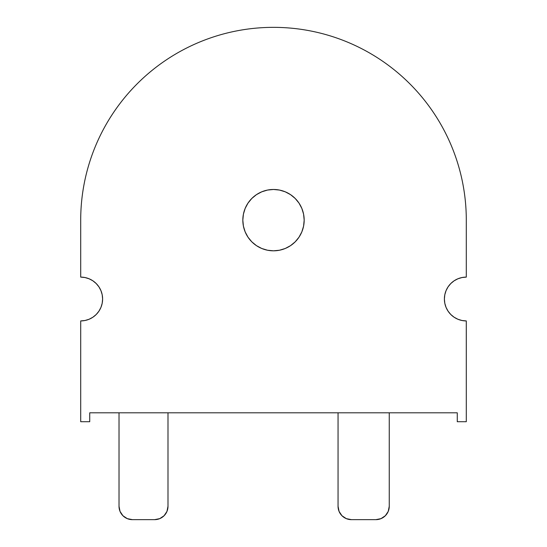 <?xml version="1.0" encoding="UTF-8"?>
<svg xmlns="http://www.w3.org/2000/svg" width="547" height="547" viewBox="0 0 547 547"><rect width="100%" height="100%" fill="white"/><g stroke="black" fill="none" stroke-linecap="round" stroke-linejoin="round"><path stroke-width="0.82" d="M462.051 320.515A21.907 21.907 0 0 0 466.283 320.925L466.297 421.71L457.265 421.71L457.265 412.807L89.735 412.807L89.735 421.71L80.703 421.71L80.703 320.925A21.907 21.907 0 0 0 102.61 299.018A21.907 21.907 0 0 0 80.703 277.11L80.703 220.147A192.797 192.797 0 0 1 273.5 27.35C260.844 27.35 248.304 28.588 235.887 31.056C223.47 33.524 211.415 37.182 199.717 42.023C188.024 46.871 176.913 52.806 166.391 59.842C155.861 66.878 146.124 74.871 137.174 83.821C128.217 92.771 120.231 102.508 113.195 113.038C106.159 123.56 100.224 134.671 95.376 146.37C90.535 158.062 86.877 170.117 84.409 182.534C81.941 194.951 80.703 207.491 80.703 220.147L80.703 277.11L84.976 277.534L89.086 278.779L92.874 280.802L96.197 283.531L98.918 286.847L100.942 290.635L102.193 294.744L102.61 299.018L102.193 303.291L100.942 307.4L98.918 311.188L96.197 314.511L92.874 317.233L89.086 319.263L84.976 320.508L80.703 320.925L80.703 421.71L89.735 421.71L89.735 412.807L457.265 412.807L457.265 421.71L466.297 421.71L466.297 320.925L462.024 320.508L457.914 319.263L454.126 317.233L450.803 314.511L448.082 311.188L446.058 307.4L444.807 303.291L444.39 299.018L444.807 294.744L446.058 290.635L448.082 286.847L450.803 283.531L454.126 280.802L457.914 278.779L462.024 277.534L466.297 277.11L466.297 220.147C466.297 207.491 465.059 194.951 462.591 182.534C460.123 170.117 456.465 158.062 451.624 146.37C446.776 134.671 440.841 123.56 433.805 113.038C426.769 102.508 418.783 92.771 409.826 83.821C400.876 74.871 391.139 66.878 380.609 59.842C370.087 52.806 358.976 46.871 347.283 42.023C335.584 37.182 323.53 33.524 311.113 31.056C298.696 28.588 286.156 27.35 273.5 27.35A192.797 192.797 0 0 1 466.297 220.147L466.297 277.11A21.907 21.907 0 0 0 444.39 299.018A21.907 21.907 0 0 0 466.297 320.925L462.024 320.508L457.914 319.263L454.126 317.233L450.803 314.511L448.082 311.188M273.5 250.82A30.673 30.673 0 0 1 242.827 220.147A30.673 30.673 0 0 1 273.5 189.474A30.673 30.673 0 0 1 304.173 220.147A30.673 30.673 0 0 1 273.5 250.82L267.517 250.232L261.76 248.488L256.461 245.651L251.811 241.836L247.996 237.186L245.165 231.887L243.415 226.13L242.827 220.147L243.415 214.164L245.165 208.407L247.996 203.108L251.811 198.458L256.461 194.643L261.76 191.812L267.517 190.062L273.5 189.474L279.483 190.062L285.24 191.812L290.539 194.643L295.189 198.458L299.004 203.108L301.835 208.407L303.585 214.164L304.173 220.147L303.585 226.13L301.835 231.887L299.004 237.186L295.189 241.836L290.539 245.651L285.24 248.488L279.483 250.232L273.5 250.82M462.591 182.534C460.123 170.117 456.465 158.062 451.624 146.37M380.609 59.842C370.087 52.806 358.976 46.871 347.283 42.023M166.391 59.842C155.861 66.878 146.124 74.871 137.174 83.821C128.217 92.771 120.231 102.508 113.195 113.038M95.376 146.37C90.535 158.062 86.877 170.117 84.409 182.534M96.197 283.531L98.918 286.847M98.918 311.188L96.197 314.511L92.874 317.233L89.086 319.263M466.263 277.11A21.907 21.907 0 0 0 454.154 280.782M454.099 280.823A21.907 21.907 0 0 0 448.096 286.826M448.068 286.867A21.907 21.907 0 0 0 444.39 298.997M444.39 299.045A21.907 21.907 0 0 0 446.044 307.373M446.072 307.435A21.907 21.907 0 0 0 450.796 314.498M450.817 314.525A21.907 21.907 0 0 0 454.106 317.226M454.14 317.246A21.907 21.907 0 0 0 457.894 319.25M457.935 319.27A21.907 21.907 0 0 0 461.996 320.501M338.053 506.296L338.053 412.807L338.053 506.296L339.072 511.404L341.964 515.739L346.299 518.631L351.406 519.65L375.892 519.65L381.006 518.631L385.334 515.739L388.233 511.404L389.252 506.296L389.252 412.807L389.252 506.296A13.354 13.354 0 0 1 375.892 519.65L351.406 519.65A13.354 13.354 0 0 1 338.053 506.296A13.354 13.354 0 0 0 351.406 519.65M132.374 519.65L154.637 519.65L159.745 518.631L164.079 515.739L166.972 511.404L167.991 506.296L167.991 412.807L167.991 506.296A13.354 13.354 0 0 1 154.637 519.65L132.374 519.65A13.354 13.354 0 0 1 119.02 506.296L120.039 511.404L122.931 515.739L127.266 518.631L132.374 519.65A13.354 13.354 0 0 1 119.02 506.296L119.02 412.807L119.02 506.296M122.931 515.739L127.266 518.631M166.972 511.404L167.991 506.296"/></g></svg>
